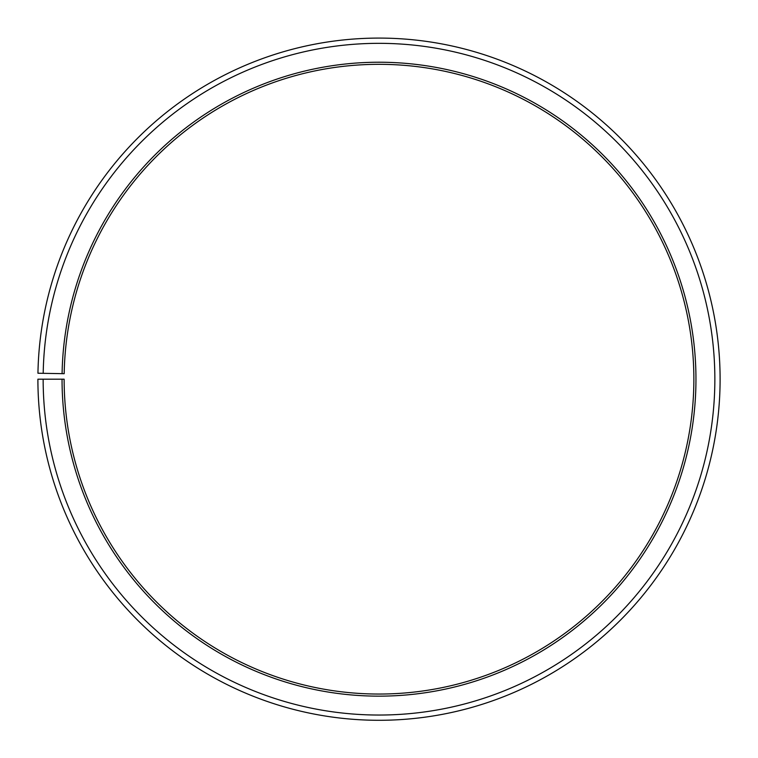 <?xml version="1.0" encoding="UTF-8"?>
<svg xmlns="http://www.w3.org/2000/svg" width="758" height="758" viewBox="0 0 758 758"><rect width="100%" height="100%" fill="white"/><g stroke="black" fill="none" stroke-linecap="round" stroke-linejoin="round"><path stroke-width="1.14" d="M693.864 379.19A314.864 314.864 0 0 0 381.748 64.335A314.864 314.864 0 0 0 64.184 373.694L62.09 373.656A316.958 316.958 0 0 1 381.767 62.241A316.958 316.958 0 0 1 695.958 379.19A316.958 316.958 0 0 1 379 696.147A316.958 316.958 0 0 1 62.042 379.19L64.136 379.19A314.864 314.864 0 0 0 379 694.044A314.864 314.864 0 0 0 693.864 379.19M43.197 373.324L37.947 373.23A341.1 341.1 0 0 1 381.975 38.099A341.1 341.1 0 0 1 720.1 379.19A341.1 341.1 0 0 1 379 720.29A341.1 341.1 0 0 1 37.9 379.19L43.149 379.19A335.851 335.851 0 0 0 379 715.04A335.851 335.851 0 0 0 714.851 379.19A335.851 335.851 0 0 0 381.928 43.348A335.851 335.851 0 0 0 43.197 373.324L62.09 373.656M43.149 379.19L62.042 379.19"/></g></svg>
